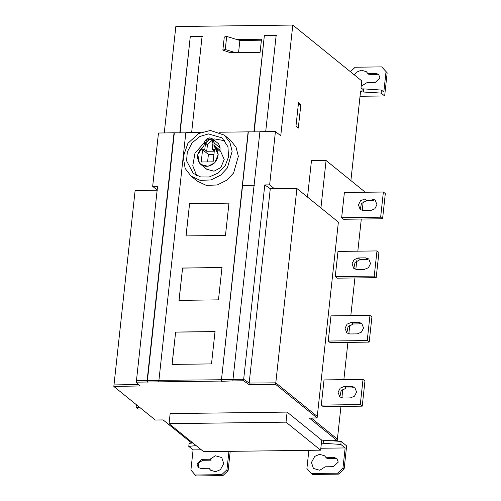 <?xml version="1.0" encoding="UTF-8"?>
<svg xmlns="http://www.w3.org/2000/svg" width="501" height="501" viewBox="0 0 501 501"><rect width="100%" height="100%" fill="white"/><g stroke="black" fill="none" stroke-linecap="round" stroke-linejoin="round"><path stroke-width="0.75" d="M136.397 404.72L136.103 407.463L138.044 409.035L141.677 408.991M139.729 407.413L136.103 407.463M333.378 466.694L325.205 466.8L319.776 470.257L313.432 468.46L311.453 462.448L314.747 456.373L319.6 454.319L324.56 455.791L326.189 457.739L334.361 457.632L336.854 458.471L338.256 462.104L333.378 466.694M334.361 457.632L335.526 458.578L327.353 458.678L326.189 457.739M200.82 468.397L198.321 467.558L196.924 463.926L201.803 459.336L209.975 459.229L215.405 455.772L221.743 457.57L223.728 463.582L220.434 469.656L215.574 471.71L210.62 470.239L208.992 468.291L200.82 468.397M209.975 459.229L211.14 460.175L202.968 460.281L198.922 462.592L198.346 466.919M208.992 468.291L210.157 469.237M226.947 469.763L228.112 470.708L222.907 475.612L221.736 474.666L226.947 469.763L228.951 451.357M230.216 451.338L228.112 470.708M222.907 475.612L196.398 475.95L195.233 475.004L190.906 470.032L193.092 449.898L188.777 446.397L196.116 445.583M192.879 442.959L189.102 443.379L188.777 446.397M195.233 475.004L221.736 474.666M193.092 449.898L201.314 449.792M323.483 440.247L323.158 443.266L321.385 443.128L320.615 450.18L203.65 451.683L169.056 423.671L170.152 413.601L287.117 412.098L321.711 440.11L341.156 441.425L340.83 444.443L345.145 447.938L342.96 468.078L344.124 469.024L338.707 474.121L337.536 473.176L311.221 473.514L306.894 468.541L308.873 450.33M311.221 473.514L312.386 474.46L338.707 474.121M341.156 441.425L346.642 445.865L344.124 469.024M337.536 473.176L342.96 468.078M320.828 448.251L345.145 447.938M323.158 443.266L340.83 444.443M169.056 423.671L286.021 422.161L320.615 450.18M287.117 412.098L286.021 422.161M321.385 443.128L321.711 440.11M364.653 199.047L371.961 198.953L375.155 200.024L376.94 204.671L374.854 208.785L370.709 210.533L363.394 210.627L360.206 209.55L358.422 204.909L360.507 200.788L364.653 199.047L366.6 200.619L361.428 203.575L360.469 208.372M371.961 198.953L373.909 200.525L366.6 200.619M382.582 218.768L380.641 217.196L383.371 192.021L385.319 193.593L382.582 218.768L343.592 219.269L341.651 217.697L380.641 217.196M383.371 192.021L344.387 192.522L341.651 217.697M358.259 257.952L365.567 257.858L368.755 258.936L370.54 263.576L368.454 267.691L364.308 269.438L357 269.532L353.812 268.455L352.021 263.814L354.107 259.7L358.259 257.952L360.2 259.524L355.034 262.48L354.069 267.284M365.567 257.858L367.509 259.43L360.2 259.524M378.919 252.498L376.182 277.673L374.241 276.095L376.977 250.926L378.919 252.498M376.182 277.673L337.198 278.174L335.25 276.596L374.241 276.095M376.977 250.926L337.987 251.427L335.25 276.596M351.257 322.393L358.566 322.3L361.753 323.377L363.544 328.017L361.453 332.132L357.307 333.879L349.999 333.973L346.811 332.896L345.02 328.255L347.105 324.141L351.257 322.393L353.199 323.965L348.032 326.928L347.068 331.725M358.566 322.3L360.507 323.871L353.199 323.965M369.181 342.114L367.239 340.542L369.976 315.367L371.917 316.939L369.181 342.114L330.197 342.615L328.249 341.043L367.239 340.542M369.976 315.367L330.986 315.868L328.249 341.043M344.3 386.434L351.608 386.34L354.796 387.417L356.587 392.058L354.495 396.172L350.349 397.919L343.041 398.013L339.853 396.936L338.062 392.296L340.154 388.181L344.3 386.434L346.241 388.006L341.075 390.968L340.11 395.765M351.608 386.34L353.549 387.912L346.241 388.006M363.018 379.407L364.96 380.979L362.229 406.154L360.282 404.583L363.018 379.407L324.028 379.908L321.291 405.084L323.239 406.655L362.229 406.154M360.282 404.583L321.291 405.084M298.533 102.555L295.966 126.214L298.295 128.106L300.869 104.446L298.533 102.555M298.327 104.477L300.869 104.446M261.409 40.199L239.891 40.475L226.684 36.416L224.279 37.036L222.857 50.125L225.262 49.505L226.684 36.416M238.57 52.605L239.891 40.475M229.427 52.354L229.383 52.724L260.088 52.329L261.509 39.241L236.898 39.554M230.466 52.711L222.857 50.125M225.262 49.505L235.476 52.643M376.094 73.49L377.259 74.436L369.087 74.543L367.916 73.597L376.094 73.49L378.587 74.336L379.983 77.968L375.105 82.552L366.932 82.659L361.215 86.172M354.301 74.862L356.48 72.238L361.334 70.178L366.287 71.649L367.916 73.597M387.167 72.802L381.674 66.883L387.167 72.802L384.655 95.96L360.044 96.273L384.655 95.96L381.111 93.092L361.86 91.934L360.62 90.931L350.882 180.567M384.655 95.96L381.111 93.092L363.438 91.915L363.77 88.896L362.192 88.915L361.86 91.934L360.62 90.931M158.473 133.009L152.673 186.372L157.564 186.309L136.291 382.157L146.962 382.019L174.035 132.809L158.473 133.009L152.673 186.372L157.377 190.18L135.107 190.599L113.833 386.446L140.098 385.952L136.291 382.157M215.104 331.624L175.626 332.132L172.112 364.471M175.55 332.069L215.023 331.562L211.51 363.901L172.037 364.409L175.626 332.132M222.062 267.584L182.583 268.091L179.07 300.431M182.508 268.029L221.981 267.521L218.467 299.861L178.995 300.368L182.583 268.091M229.063 203.143L189.585 203.65L186.071 235.984M189.51 203.588L228.982 203.08L225.469 235.414L185.996 235.921L189.585 203.65M213.927 154.377L208.403 154.446L207.589 161.911M207.389 144.933L205.523 143.092L209.643 139.222L211.748 139.929L212.931 142.998L212.261 149.599L214.447 149.574L213.113 161.842L201.239 161.992L202.573 149.724L204.759 149.699L206.7 151.271L214.203 151.177L212.261 149.599L214.447 149.574L213.113 161.842L201.239 161.992L202.573 149.724L204.759 149.699L205.523 143.092L207.464 144.67L206.7 151.271M208.403 154.446L202.573 149.724M212.556 140.919L211.585 140.794L207.464 144.67M209.794 137.844L212.562 138.927L214.121 142.985L213.877 145.24L218.192 154.54L214.804 162.706L207.984 166.313L200.832 164.441L199.354 162.9L197.789 154.559L204.089 145.365L204.333 143.111C204.821 140.449 206.356 138.771 208.923 138.076L210.608 138.057C213.038 138.683 214.209 140.324 214.121 142.985L213.877 145.24L214.553 146.899C219.194 151.515 219.281 156.782 214.804 162.706C209.149 167.447 203.995 167.516 199.354 162.9C196.16 157.076 197.388 151.79 203.049 147.05L204.089 145.365L204.333 143.111C204.821 140.449 206.356 138.771 208.923 138.076L209.794 137.844M212.562 138.927L218.586 143.806L220.146 147.864L219.901 150.118L220.578 151.778M214.848 147.131L220.878 152.01L224.223 159.418L220.828 167.585L214.008 171.192L206.863 169.319L200.832 164.441M224.843 140.75L214.641 138.946L212.869 139.178M204.439 142.478L194.97 153.206L192.772 165.812L196.674 175.544M200.613 176.934L209.174 177.01L218.254 173.02L225.218 165.543L228.512 156.995L227.961 146.73L222.024 137.875L208.422 133.911L199.912 136.466L192.058 142.917L187.33 151.916L186.554 160.777L193.273 173.377L200.613 176.934M210.382 130.454L224.248 135.126L229.84 142.178L232.138 151.283L227.385 167.941L220.753 175.074L211.009 179.947L200.106 180.354L191.05 176.127L185.176 168.486L183.191 156.907L187.913 143.311L198.703 133.504L210.382 130.454M224.248 135.126L230.466 140.161L236.059 147.219L238.357 156.318L233.604 172.977L226.972 180.109L217.227 184.982L206.324 185.389L197.269 181.162L191.05 176.127M191.626 132.583L202.085 36.272L190.292 36.423L179.803 132.959M202.085 36.272L190.292 36.423L180.103 132.953M190.568 36.642L202.36 36.492L190.292 36.423M265.699 131.631L276.164 35.32L264.371 35.471L253.888 131.938M276.164 35.32L264.371 35.471L254.189 131.938M264.641 35.69L276.439 35.54L264.371 35.471M254.301 185.226L242.584 185.445L254.383 185.289M242.584 185.445L221.31 381.286L248.114 131.857L260.1 131.863M248.308 132.013L242.509 185.383M275.437 131.506L259.906 131.707L232.833 380.917L243.505 380.779L264.785 184.932L270.277 188.708L274.341 188.677L269.638 184.869L275.437 131.506L280.754 135.809L292.791 25.05L361.785 80.918L361.021 87.969L362.192 88.915M174.035 132.809L186.103 132.878M248.114 131.857L219.438 132.226M200.914 132.464L185.827 132.659L158.754 381.868L221.041 381.067M264.785 184.932L269.638 184.869M364.214 192.265L364.302 191.438L326.082 160.489L311.465 160.677L307.508 197.1M326.082 160.489L320.928 207.965M274.341 188.677L296.905 188.52L275.631 384.361L317.102 417.94L338.375 222.1L296.905 188.52M340.949 406.43L337.229 440.648L309.311 418.041L317.102 417.94M275.631 384.361L249.003 384.555L270.277 188.708M249.003 384.555L243.505 380.779M232.833 380.917L221.31 381.286M158.754 381.868L146.962 382.019M174.304 133.028L147.231 382.238M175.826 26.553L164.265 132.934L175.826 26.553L292.791 25.05M381.111 93.092L381.443 90.074L363.77 88.896M386.002 71.856L383.816 91.996L381.443 90.074M381.674 66.883L355.171 67.228L349.961 72.125M363.181 201.765L362.229 210.508M361.302 219.043L357.814 251.17M356.781 260.677L355.829 269.419M354.908 277.942L350.813 315.611M349.779 325.118L348.834 333.86M347.907 342.39L343.855 379.652M342.822 389.158L341.876 397.9M337.229 440.648L330.779 440.73M192.328 442.515L191.025 442.527L163.107 419.926L191.025 442.527M163.107 419.926L155.304 420.026L113.833 386.446M363.438 91.915L361.86 91.934M317.265 416.431L275.794 382.852L249.166 383.046L243.668 379.27L232.996 379.407M159.193 380.578L136.454 380.647M233.272 379.626L158.917 380.359M337.392 439.139L311.309 418.016M138.614 384.474L113.996 384.931M152.673 186.372L157.377 190.18M205.523 143.092C206.011 140.781 207.383 139.491 209.643 139.222C211.848 139.435 212.944 140.693 212.931 142.998L212.261 149.599M204.759 149.699L205.448 143.361M201.803 459.336L202.968 460.281M220.146 147.864L214.121 142.985M219.901 150.118L213.877 145.24"/></g></svg>
